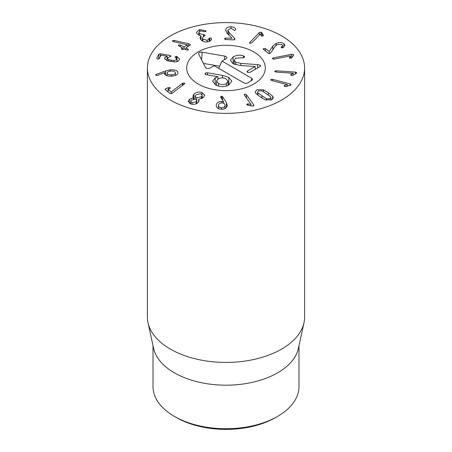 <?xml version="1.0" encoding="UTF-8"?>
<svg xmlns="http://www.w3.org/2000/svg" width="452" height="452" viewBox="0 0 452 452"><rect width="100%" height="100%" fill="white"/><g stroke="black" fill="none" stroke-linecap="round" stroke-linejoin="round"><path stroke-width="0.68" d="M176.376 417.529L174.387 416.388L176.376 417.535A70.184 40.522 0 0 0 176.376 417.535A70.184 40.522 0 0 0 275.624 417.529L277.613 416.388A72.987 42.138 180 0 1 174.387 416.388L174.387 416.388A72.987 42.138 180 0 1 153.013 386.59L153.013 345.673M263.375 49.449L263.748 48.505L265.414 48.584L269.245 51.534L272.827 46.07L276.099 43.415C279.166 42.2 281.777 42.296 283.929 43.703L284.907 45.358L282.89 47.776L281.212 47.692L282.489 45.505L281.929 44.595L277.455 44.465L275.115 46.347L270.997 52.494L269.923 53.426L268.307 53.325L263.16 49.099M281.466 46.844L281.466 47.844M281.212 47.692L281.054 47.409M283.929 43.703L283.929 47.104M272.827 46.07L272.827 49.76M269.245 51.534L269.245 53.585M269.194 51.556L269.194 53.585M263.748 48.505L263.748 49.737M272.285 58.771L273.307 57.896L291.681 54.28L293.551 54.641L293.331 55.613L291.822 57.703L290.873 58.24L289.325 57.918L290.478 55.873L274.025 59.11L272.228 58.579M290.489 55.901L290.489 58.285M289.325 57.918L289.365 57.517L289.365 57.963M293.551 55.257L293.63 54.929M291.681 54.28L291.681 57.856M273.307 57.896L273.307 59.172M295.472 72.128L296.879 72.925L293.02 75.241L291.76 75.49L290.608 74.812L293.178 73.258L275.929 72.043L274.618 71.303L276.2 70.766L295.472 72.128L295.472 73.987M293.178 73.258L293.178 75.162L293.173 73.286M290.941 74.461L290.941 75.286M276.2 70.766L276.2 72.066M290.116 83.97L291.043 84.97L286.161 86.518L284.828 86.535L284.082 85.688L287.342 84.654L271.516 80.507L270.652 79.575L272.437 79.337L290.116 83.97L290.116 85.484M287.342 84.654L287.342 86.213L287.325 84.677M284.579 85.411L284.579 86.451M272.437 79.337L272.437 80.75M221.536 107.768C223.604 107.745 224.768 106.977 225.017 105.457C225.079 103.937 224.085 103.107 222.034 102.949C219.971 102.966 218.802 103.723 218.531 105.237C218.491 106.762 219.491 107.604 221.536 107.768L221.536 109.231M218.531 105.237L218.525 108.621M225.023 108.548L225.023 105.237L225.017 108.553M220.683 97.304L220.536 96.83L221.638 96.146L222.599 96.638L226.407 102.581L227.283 105.525C226.774 108.028 224.808 109.265 221.384 109.226C218 109.045 216.293 107.661 216.276 105.084C216.824 102.683 218.649 101.48 221.757 101.48L223.61 101.802L220.536 96.954M223.61 101.802L223.61 103.265M223.565 101.841L223.565 103.248M221.757 101.48L221.757 102.949M216.265 105.395L216.276 105.695M227.294 105.231L227.283 105.525M222.599 96.638L222.599 100.248M192.021 102.694L196.241 101.728L196.812 100.536L195.462 99.135L191.23 100.112L190.671 101.282L192.021 102.694L192.021 104.254M196.241 101.728L196.241 103.7M201.541 96.734L202.236 95.327L200.682 93.733L195.812 94.886L195.134 96.27L196.693 97.864L201.541 96.734L201.541 98.717M196.693 97.864L196.693 100.022M193.439 97.649L192.885 96.253L193.891 94.185C196.083 92.18 198.756 91.603 201.914 92.462L204.654 95.169L203.603 97.316L198.699 99.389L199.112 100.553L198.258 102.333C196.377 104.175 193.885 104.717 190.789 103.966L188.303 101.457L189.275 99.44L193.439 97.649L193.439 99.011M193.891 94.185L193.891 98.954M193.405 97.683L193.405 99.011M189.275 99.44L189.275 103.22M198.699 99.389L198.699 101.785M201.914 92.462L201.914 94.479M182.523 83.315L184.625 83.145L184.472 83.948L171.72 93.53L169.901 93.434L165.262 89.615L165.692 88.699L168.359 87.62L170.138 87.637L169.579 88.62L168.048 89.349L171.201 91.937L182.523 83.315L182.523 85.434M182.936 83.072L182.936 85.117M171.274 91.909L171.274 93.671M171.201 91.937L171.201 93.683M168.138 89.202L168.048 91.909M170.138 88.298L170.138 87.637L170.325 87.959M165.262 89.615L165.065 89.281M184.795 83.456L184.625 83.145L184.625 83.812M259.307 32.538L261.12 32.098L263.352 35.041L263.262 35.81L261.731 36.166L260.239 34.194L251.674 42.929L249.984 43.341L249.47 42.816L259.307 32.538L259.307 35.149M263.262 35.81L263.352 35.041L263.352 35.702M262.075 32.906L262.075 36.228M249.736 42.29L249.736 43.228M224.458 38.804L225.633 38.081L232.012 38.284L227.073 33.188L225.65 30.035C226.017 27.894 227.819 26.804 231.068 26.753C233.989 27.08 235.565 28.013 235.797 29.549L234.611 30.521L230.966 28.216L227.915 30.109L228.904 32.352L234.413 38.126L234.955 39.205L233.786 39.855L225.469 39.539L224.458 38.838M227.915 30.109L227.904 34.047M231.068 26.753L231.068 28.222M225.627 30.38L225.65 30.719M211.242 38.296L211.383 38.64C211.649 40.042 210.559 41.092 208.112 41.787C204.886 42.386 202.411 41.618 200.694 39.477L200.05 37.708L200.999 35.951L197.112 33.827L196.53 32.216L199.603 29.561L205.801 30.855L205.298 31.719L200.631 30.9L198.886 32.397L199.264 33.403L205.061 35.149L202.383 37.832L202.807 38.996L207.169 40.437L209.779 37.866L211.242 38.296L211.242 39.753M211.406 38.945L211.383 39.245M209.779 37.866L209.779 41.2M207.169 40.437L207.169 41.951M202.807 38.996L202.807 41.245M205.061 35.149L205.185 35.493M203.434 34.742L203.434 36.42M199.264 33.403L199.264 35.459M205.801 31.459L205.92 31.171M199.603 29.561L199.603 31.29M200.999 35.951L200.999 39.861M189.913 44.149L190.117 45.16L185.941 47.816L187.868 48.946L188.185 49.98L186.371 49.901L184.484 48.912L183.518 49.358L181.868 49.341L181.664 48.387L182.342 47.788L178.93 45.997L178.619 44.968L180.427 45.047L184.083 46.844L187.297 44.804L173.591 41.663L173.014 41.477L172.766 40.511L174.156 40.437L188.444 43.686L189.913 44.149L189.913 45.29M190.422 44.731L190.117 45.16M188.444 43.686L188.444 46.223M174.156 40.437L174.156 41.793M172.517 40.883L172.766 40.511L172.766 41.313M187.297 44.804L187.297 46.957M180.427 45.047L180.427 46.782M178.348 45.353L178.619 44.968M182.371 49.522L182.342 47.788M181.382 48.793L181.664 48.387L181.664 49.217M187.868 48.946L187.868 50.121M188.45 49.601L188.185 49.98M185.941 47.816L185.981 49.697M167.104 56.201L167.104 60.692L164.63 58.455L164.844 57.647L167.116 56.178L161.138 55.155L159.093 58.754L157.573 59.15L156.669 58.342L158.833 54.116L160.262 53.765L169.918 55.415L170.958 56.223L167.353 57.896L168.675 59.681L174.014 60.602L176.868 59.478L174.975 56.805L176.472 56.404L177.003 56.545L177.003 58.89M176.868 61.613L177.009 58.952L177.009 61.574M174.014 60.602L174.014 61.918M167.353 57.896L167.229 60.737M167.116 56.178L167.116 60.698M164.844 57.647L164.844 59.206M177.003 56.545L179.517 58.975L179.291 59.89C178.563 61.235 176.856 61.913 174.184 61.924L167.087 60.687M171.709 74.817C174.297 74.512 175.506 73.755 175.325 72.557C174.839 71.405 173.28 70.919 170.653 71.105C168.071 71.41 166.873 72.156 167.054 73.337C167.539 74.507 169.088 75.004 171.709 74.817L171.709 76.139M167.014 75.733L167.014 73.038L167.054 75.744M175.365 75.411L175.325 72.557M170.246 69.817C174.613 69.546 177.139 70.382 177.817 72.32C178.263 74.292 176.303 75.557 171.946 76.122C167.748 76.348 165.308 75.58 164.63 73.817L164.765 72.704L157.059 75.535L155.663 75.055L156.262 74.41L165.466 70.958L170.246 69.817L170.246 71.156M156.262 74.41L156.262 75.49M164.839 72.732L164.839 74.281M164.63 73.817L164.573 73.439M177.89 72.851L177.817 73.36M244.306 95.106L244.786 94.084L246.368 94.615L253.758 104.983L253.239 106.079L247.849 105.276L246.854 104.762L247.317 103.847L250.922 104.384L244.153 94.666M250.922 104.384L250.922 105.887M250.883 104.395L250.883 105.881M248.012 103.847L248.012 105.31M247.317 103.847L247.317 105.107M246.854 104.762L246.735 104.406M253.928 105.457L253.758 104.983L253.758 105.836M246.368 94.615L246.368 97.999M266.426 98.773L269.946 98.739L270.946 97.559L270.635 96.745L262.087 90.824L258.567 90.858L257.561 92.038L257.872 92.852L266.426 98.773L266.426 100.271M257.872 92.852L257.872 95.152M260.166 96.779L255.838 93.417L255.165 91.829L256.945 89.739L263.409 89.767L268.358 92.829L272.675 96.186L273.347 97.768L271.562 99.858L265.104 99.83L260.166 96.779M170.421 100.073A78.603 45.381 180 0 1 147.397 67.981A78.603 45.381 180 0 1 226 22.6A78.603 45.381 180 0 1 304.603 67.981A78.603 45.381 180 0 1 256.081 109.909A78.603 45.381 180 0 1 170.421 100.073M253.792 51.935A39.301 22.69 180 0 1 265.301 67.981A39.301 22.69 180 0 1 226 90.671A39.301 22.69 180 0 1 186.699 67.981A39.301 22.69 180 0 1 210.96 47.019A39.301 22.69 180 0 1 253.792 51.935M298.987 345.673L298.987 386.59A72.987 42.138 180 0 1 277.613 416.388M303.993 322.7L298.422 348.294A72.987 42.138 180 0 1 226 385.177A72.987 42.138 180 0 1 153.578 348.294L148.007 322.7A78.603 45.381 0 0 0 170.421 349.13A78.603 45.381 0 0 0 251.487 359.967A78.603 45.381 0 0 0 303.993 322.7A78.603 45.381 0 0 0 304.603 317.038L304.603 67.981M147.397 67.981L147.397 317.038A78.603 45.381 0 0 0 148.007 322.7M244.069 56.184L244.605 56.867L243.967 57.664L235.673 58.24L234.153 60.161L235.673 62.139L240.865 63.427L257.55 64.591L260.115 65.156L260.606 65.811L259.99 66.574L250.029 72.326L247.51 72.365L246.978 71.631L247.572 70.907L255.199 66.506L240.3 65.506L232.989 63.715L230.413 60.336L233.13 56.867C237.012 55.042 240.475 54.732 243.532 55.941L244.069 56.184L244.069 57.602M235.673 64.817L235.673 62.139M257.55 67.986L257.55 64.591M255.199 69.342L255.199 66.506M233.13 63.794L233.13 56.867M243.532 57.845L243.532 55.941M206.524 74.755L205.507 74.433L204.982 73.738L205.524 73.026L207.485 72.761L222.508 75.371L228.819 77.377L231.803 81.19L228.842 84.97C224.65 87.247 220.226 87.236 215.57 84.931L212.677 81.174L215.254 77.727L217.943 76.682L206.524 74.755M217.943 79.027L217.943 76.755M226.153 78.964C223.474 77.558 220.83 77.512 218.237 78.846L216.525 81.049L218.401 83.439C221.09 84.857 223.751 84.891 226.384 83.552L228.051 81.388L226.153 78.964M218.401 86.134L218.401 83.439M228.819 84.982L228.819 77.377M222.508 77.891L222.508 75.371M226.384 86.049L226.384 83.552M224.819 56.116A2.808 1.622 180 0 1 226.774 57.975A2.808 1.622 180 0 1 226 58.811L222.028 61.105L251.804 78.298L252.578 79.738L247.837 82.88A2.808 1.622 180 0 1 243.865 82.88L214.09 65.687L210.118 67.981A2.808 1.622 180 0 1 205.445 67.297L198.694 54.234A2.808 1.622 180 0 1 198.631 54.076A2.808 1.622 180 0 1 202.185 52.217L224.819 56.116L224.537 59.658M222.028 61.105L218.672 68.337M219.661 66.207L203.44 63.416M198.208 84.027A39.301 22.69 180 0 1 186.699 67.981A39.301 22.69 180 0 1 226 45.29A39.301 22.69 180 0 1 265.301 67.981A39.301 22.69 180 0 1 241.04 88.942A39.301 22.69 180 0 1 198.208 84.027M276.099 43.415L276.099 45.256M265.414 48.584L265.414 51.048M226.407 102.581L226.407 107.531M221.638 96.146L221.638 98.773M168.359 87.62L168.359 89.117M165.692 88.699L165.692 89.971M261.12 32.098L261.12 35.561M234.413 38.126L234.413 39.776M228.904 32.352L228.904 35.081M225.633 38.081L225.633 39.544M209.163 38.595L209.163 41.471M203.575 34.708L203.575 36.358M205.445 30.51L205.445 31.674M184.083 46.844L184.083 48.997M183.84 46.833L183.84 49.155M185.941 47.935L185.941 49.675M176.472 56.404L176.472 58.048M171.251 60.274L171.251 61.636M168.675 59.681L168.675 61.15M169.918 55.415L169.918 56.715M160.262 53.765L160.262 56.472M158.833 54.116L158.833 59.02M165.466 70.958L165.466 74.959M261.94 95.92L261.94 97.988M272.675 96.186L272.675 99.141M268.358 92.829L268.358 94.931M263.409 89.767L263.409 91.547M240.865 65.54L240.865 63.427M260.115 66.495L260.115 65.156M247.572 72.393L247.572 70.907M215.254 84.744L215.254 77.727M207.485 74.919L207.485 72.761M205.524 74.444L205.524 73.026M251.804 78.298L251.272 80.897M202.185 52.217L201.586 59.828M282.489 45.505L282.489 47.906M190.671 103.926L190.671 101.282M196.812 103.423L196.812 100.536M202.236 98.366L202.236 95.327M195.134 99.05L195.134 96.27M168.031 89.31L168.031 91.892M202.383 37.832L202.383 41.013M198.886 32.397L198.886 35.29M182.422 47.872L182.422 49.534M185.896 47.872L185.896 49.652M270.946 100.118L270.946 97.559M257.561 94.926L257.561 92.038M234.153 64.291L234.153 60.161M216.525 81.049L216.525 85.428M228.051 81.388L228.051 85.388"/></g></svg>

